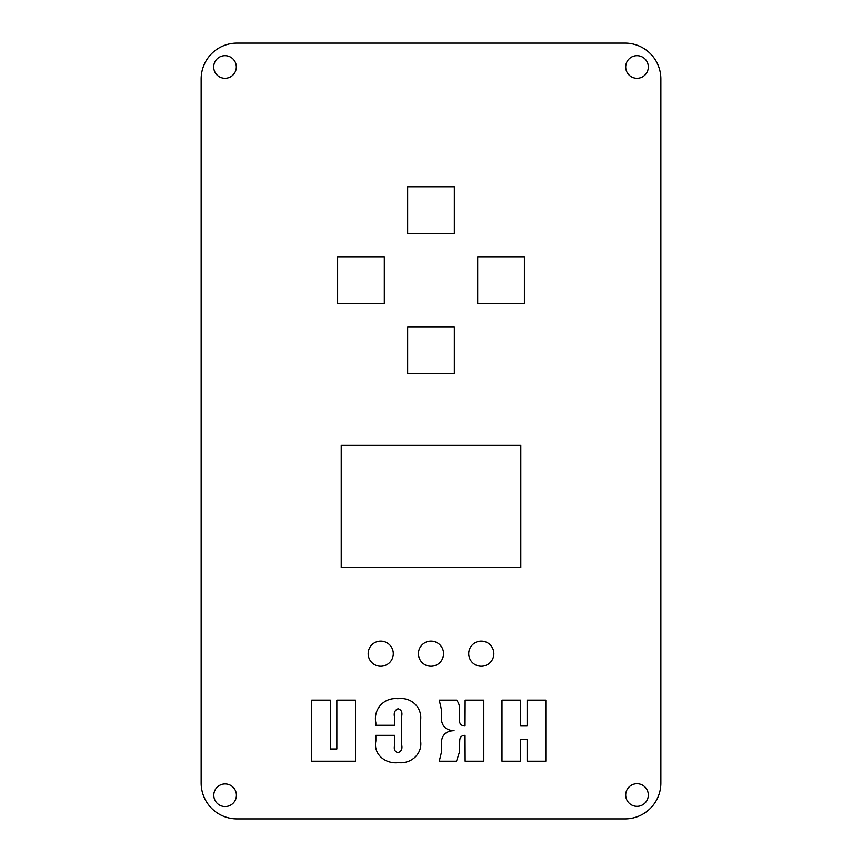<?xml version="1.0" encoding="UTF-8"?>
<svg xmlns="http://www.w3.org/2000/svg" width="862" height="862" viewBox="0 0 862 862"><rect width="100%" height="100%" fill="white"/><g stroke="black" fill="none" stroke-linecap="round" stroke-linejoin="round"><path stroke-width="1.29" d="M225.004 55.664A11.314 11.314 0 0 0 213.69 66.977A11.314 11.314 0 0 0 225.004 78.291A11.314 11.314 0 0 0 236.317 66.977A11.314 11.314 0 0 0 225.004 55.664M636.996 55.664A11.314 11.314 0 0 0 625.683 66.977A11.314 11.314 0 0 0 636.996 78.291A11.314 11.314 0 0 0 648.31 66.977A11.314 11.314 0 0 0 636.996 55.664M636.996 783.709A11.314 11.314 0 0 0 625.683 795.023A11.314 11.314 0 0 0 636.996 806.336A11.314 11.314 0 0 0 648.31 795.023A11.314 11.314 0 0 0 636.996 783.709M225.101 783.924A11.314 11.314 0 0 0 213.787 795.238A11.314 11.314 0 0 0 225.101 806.552A11.314 11.314 0 0 0 236.414 795.238A11.314 11.314 0 0 0 225.101 783.924M380.713 641.112A12.574 12.574 0 0 0 368.149 653.687A12.574 12.574 0 0 0 380.713 666.251A12.574 12.574 0 0 0 393.287 653.687A12.574 12.574 0 0 0 380.713 641.112M481.287 641.112A12.574 12.574 0 0 0 468.712 653.687A12.574 12.574 0 0 0 481.287 666.251A12.574 12.574 0 0 0 493.851 653.687A12.574 12.574 0 0 0 481.287 641.112M431 641.112A12.574 12.574 0 0 0 418.426 653.687A12.574 12.574 0 0 0 431 666.251A12.574 12.574 0 0 0 443.574 653.687A12.574 12.574 0 0 0 431 641.112M375.843 741.018L375.843 735.34L394.516 735.34L394.516 745.77C393.762 749.52 394.904 751.783 397.942 752.58C401.272 751.632 402.522 749.11 401.703 744.994L401.703 716.063C402.479 712.131 401.272 709.695 398.093 708.758C394.839 710.04 393.643 712.809 394.516 717.065L394.516 725.276L375.843 725.276L375.843 722.819C373.02 709.243 384.096 697.153 397.867 698.705C411.519 696.722 423.134 707.993 420.376 721.774L420.376 739.704C423.371 753.119 411.519 764.152 398.406 762.633C385.734 764.206 373.106 754.573 375.843 741.018M520.659 761.2L501.986 761.2L501.986 700.138L520.659 700.138L520.659 725.998L527.124 725.998L527.124 700.138L545.797 700.138L545.797 761.2L527.124 761.2L527.124 739.65L520.659 739.65L520.659 761.2M454.349 186.763L454.349 233.462L407.651 233.462L407.651 186.763L454.349 186.763M384.312 303.499L337.613 303.499L337.613 256.801L384.312 256.801L384.312 303.499M660.863 782.987L660.863 79.013A35.913 35.913 0 0 0 624.95 43.1L237.05 43.1A35.913 35.913 0 0 0 201.137 79.013L201.137 782.987A35.913 35.913 0 0 0 237.05 818.9L624.95 818.9A35.913 35.913 0 0 0 660.863 782.987M520.788 567.487L341.212 567.487L341.212 445.363L520.788 445.363L520.788 567.487M477.688 303.499L477.688 256.801L524.387 256.801L524.387 303.499L477.688 303.499M454.349 373.537L407.651 373.537L407.651 326.838L454.349 326.838L454.349 373.537M483.808 700.138L483.808 761.2L465.135 761.2L465.038 735.34C461.741 735.405 459.974 737.075 459.737 740.329L459.381 752.267L456.515 761.2L439.275 761.2L441.506 751.987L441.43 741.492C442.368 734.521 446.581 730.901 454.08 730.664C446.548 730.405 442.335 726.752 441.43 719.716L441.506 710.008L439.275 700.138L456.515 700.138C458.713 702.627 459.672 705.601 459.381 709.038L459.381 720.944C459.769 724.22 461.655 725.901 465.038 725.998L465.135 700.138L483.808 700.138M311.699 761.2L311.699 700.138L330.372 700.138L330.372 748.981L336.837 748.981L336.837 700.138L355.51 700.138L355.51 761.2L311.699 761.2"/></g></svg>
